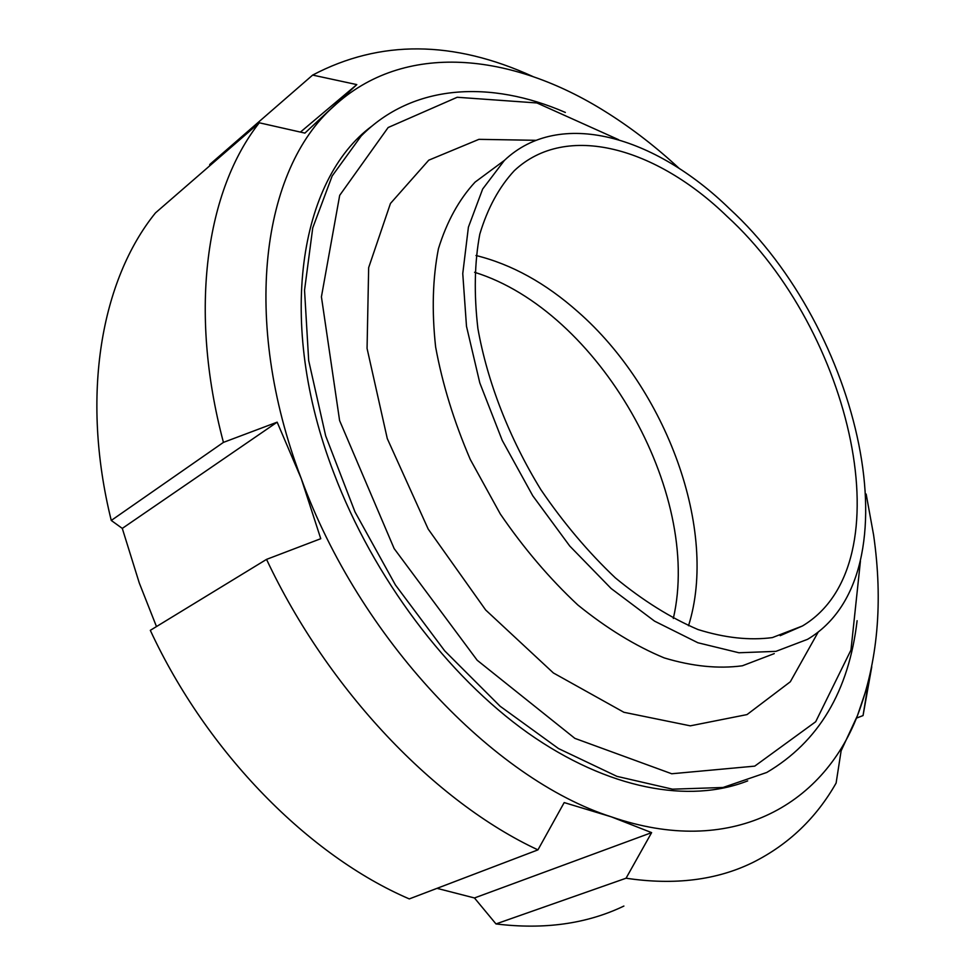<?xml version="1.0" encoding="UTF-8"?>
<svg xmlns="http://www.w3.org/2000/svg" width="975" height="975" viewBox="0 0 975 975"><rect width="100%" height="100%" fill="white"/><g stroke="black" fill="none" stroke-linecap="round" stroke-linejoin="round"><path stroke-width="1.46" d="M209.832 165.713L209.71 164.519L312.658 75.075L356.801 84.606L304.907 133.1L259.289 122.789L155.452 212.916C101.424 279.679 80.218 394.936 111.26 520.455L223.433 442.382L277.156 422.163L301.238 478.567L320.763 538.7L266.541 559.382L150.308 630.338C207.297 753.127 309.112 855.879 409.293 898.913L537.944 849.871L564.184 802.583L611.325 816.843L651.617 832.626L626.06 878.219C674.651 885.471 717.052 880.157 753.261 862.278C788.617 844.447 816.233 818.037 836.111 783.071L841.12 750.823L857.476 715.565L868.25 683.572L863.046 715.577L871.772 666.742M863.046 715.577L856.44 718.124M679.27 168.492C656.76 147.627 633.299 129.407 608.875 113.831L605.621 111.784C511.656 52.613 404.077 40.926 333.56 106.519C262.385 169.321 240.63 319.178 301.238 478.567C359.202 637.967 493.399 779.025 611.325 816.843C730.482 857.988 822.364 806.422 857.476 715.565C877.829 662.171 883.204 601.989 873.6 534.995L866.153 494.069M626.06 878.219L495.982 923.934C544.196 929.821 586.828 923.861 623.89 906.055M495.982 923.934L474.459 897.963L437.007 888.347M266.541 559.382C328.392 690.702 435.435 802.181 537.944 849.871M156.475 626.572L139.267 582.94L122.289 528.401L111.26 520.455M259.289 122.789C206.542 189.637 188.065 309.258 223.433 442.382M532.984 76.574C453.375 40.17 379.921 39.67 312.658 75.075M371.841 126.153C299.739 179.29 275.523 321.263 333.816 472.96C373.327 577.48 447.598 675.931 527.792 732.883C608.205 789.616 689.337 803.814 747.691 780.89M300.434 132.088L356.801 84.606M122.289 528.401L277.156 422.163M474.459 897.963L651.617 832.626M474.581 272.281C598.394 310.696 702.573 492.192 673.311 618.491M729.41 208.638C860.108 328.295 917.621 573.763 807.568 639.32L775.942 651.361L738.928 652.763L697.893 642.757L654.591 621.16L611.118 588.498L569.753 546.037L532.777 495.8L502.247 440.408L479.798 382.883L466.489 326.296L462.759 273.573L468.402 227.187L482.649 189.053L504.392 160.412C559.528 108.115 654.798 135.915 729.41 208.638M727.216 216.523C851.833 330.245 906.348 563.782 802.449 625.974L772.334 637.601C749.543 640.587 724.754 637.906 697.978 629.533C670.52 617.809 642.976 600.588 615.371 577.895C588.364 552.325 563.526 522.929 540.869 489.682C509.182 437.982 487.305 381.7 477.884 328.453C473.874 293.877 474.508 262.446 479.798 234.158C487.561 208.284 499.066 187.127 514.288 170.698C566.39 121.741 656.333 147.664 727.216 216.523M475.983 255.499C511.619 264.31 545.61 283.091 577.98 311.829C666.412 389.171 718.599 530.229 688.521 625.743M857.11 620.709C848.811 691.238 818.695 741.817 766.752 772.468L723.036 787.483L672.518 789.177L616.919 776.356L558.529 748.568L500.102 706.229L444.697 650.849L395.411 584.951L355.01 511.948L325.65 435.788L308.685 360.604L304.541 290.221L312.743 227.87L332.158 175.975L361.128 136.049C412.852 83.582 490.742 79.974 565.342 112.442M618.65 139.705L536.933 102.96L457.202 97.268L388.148 127.518L339.69 195.353L321.421 296.827L339.605 420.578L394.156 548.596L477.177 660.246L574.872 738.368L671.714 773.76L754.735 766.131L815.685 721.744L850.968 650.033L860.45 560.93M818.293 631.91L790.311 681.781L747.008 714.59L690.312 725.839L623.903 712.286L553.361 672.945L485.66 609.984L428.183 529.059L387.282 438.604L367.063 348.404L368.66 267.637L390.451 203.47L428.756 160.18L478.932 139.34L536.092 140.315M774.26 653.603L742.389 665.779C718.343 669.008 692.274 666.376 664.182 657.893C635.408 645.938 606.621 628.302 577.809 604.963C549.644 578.65 523.819 548.328 500.309 513.996L470.303 459.505C453.984 421.541 442.418 384.016 435.618 346.929C431.706 311.001 432.656 278.265 438.433 248.735C446.794 221.678 459.018 199.473 475.093 182.106L494.288 167.895M802.449 625.974L780.183 635.676M361.128 136.049L357.74 138.803M493.106 168.772L504.392 160.412"/></g></svg>
